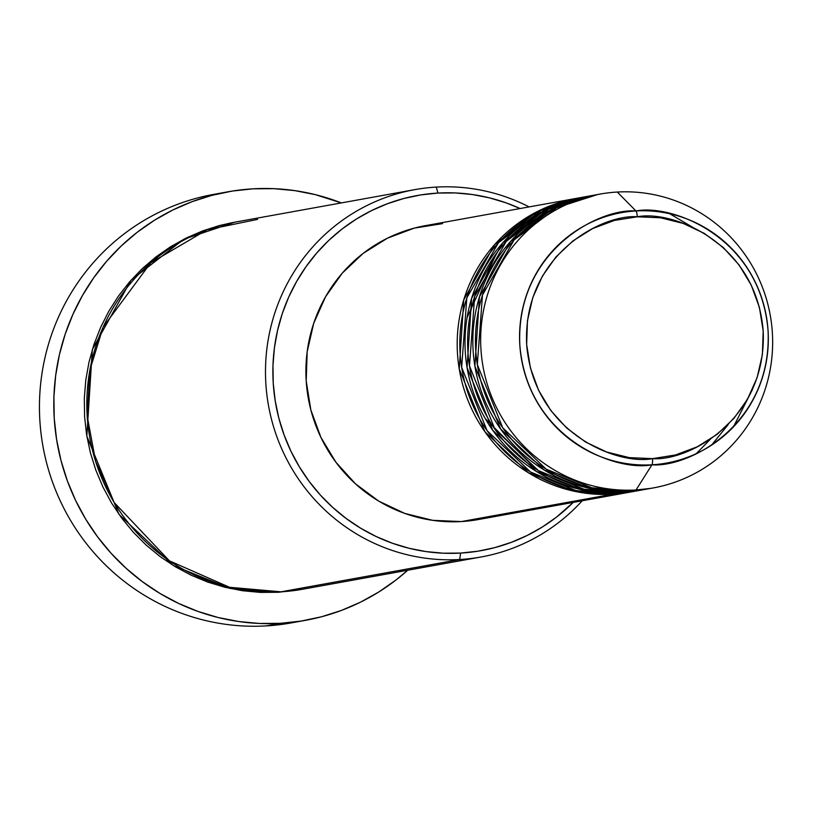 <?xml version="1.0" encoding="UTF-8"?>
<svg xmlns="http://www.w3.org/2000/svg" width="813" height="813" viewBox="0 0 813 813"><rect width="100%" height="100%" fill="white"/><g stroke="black" fill="none" stroke-linecap="round" stroke-linejoin="round"><path stroke-width="1.22" d="M600.096 194.073L594.882 195.018A149.307 145.883 79.8 0 0 476.56 359.143A149.307 145.883 79.8 0 0 630.817 490.92L636.03 489.975A149.307 145.883 79.8 0 0 772.35 332.639A149.307 145.883 79.8 0 0 617.28 192.041L635.969 210.963A6.219 1.311 86.7 0 1 637.311 216.786C671.599 209.937 755.938 241.502 763.183 330.911C767.198 420.514 687.422 461.499 652.524 458.634C618.236 465.473 533.897 433.908 526.651 344.499C522.637 254.906 602.413 213.91 637.311 216.786A6.219 1.311 -93.3 0 0 635.969 210.963C599.333 207.945 515.605 250.973 519.822 345.007C527.424 438.857 615.949 471.987 651.935 464.802A6.219 1.311 -93.3 0 0 652.524 458.634L629.303 457.628L606.691 452.028L585.543 442.028L566.671 428.014L550.808 410.535L538.572 390.26L530.411 367.964L526.651 344.499L527.444 320.779L532.749 297.71L542.362 276.176L555.909 257.01L572.891 240.943L592.626 228.585L614.384 220.435L637.311 216.786L660.522 217.782L683.144 223.392L704.292 233.392L723.164 247.396L739.017 264.875L751.263 285.16L759.423 307.456L763.183 330.911L762.391 354.641L757.086 377.71L747.472 399.244L733.915 418.41L716.944 434.477L697.198 446.825L675.451 454.985L652.524 458.634A6.219 1.311 86.7 0 1 651.935 464.802A127.214 124.287 -100.2 0 1 519.822 345.007A127.214 124.287 -100.2 0 1 635.969 210.963L617.28 192.041A149.307 145.883 79.8 0 0 480.961 349.377A149.307 145.883 79.8 0 0 636.03 489.975L651.935 464.802L636.03 489.975A149.307 145.883 -100.2 0 1 481.774 358.198A149.307 145.883 -100.2 0 1 600.096 194.073A149.307 145.883 -100.2 0 1 617.28 192.041A149.307 145.883 -100.2 0 1 771.537 323.818A149.307 145.883 -100.2 0 1 653.215 487.942A149.307 145.883 -100.2 0 1 636.03 489.975L650.603 488.389M631.04 491.936L612.555 494.223A149.307 145.883 -100.2 0 1 458.298 362.435A149.307 145.883 -100.2 0 1 576.62 198.321A149.307 145.883 -100.2 0 1 577.931 198.087L537.108 211.665L494.822 244.367L463.776 299.773L459.243 369.021L484.955 431.794L528.359 472.749L573.744 491.143L612.555 494.223L461.266 521.57L612.555 494.223A149.307 145.883 -100.2 0 0 629.74 492.18A149.307 145.883 -100.2 0 0 631.04 491.936M646.691 489.111L628.205 491.387A149.307 145.883 -100.2 0 1 473.949 359.61A149.307 145.883 -100.2 0 1 592.27 195.496A149.307 145.883 -100.2 0 1 593.581 195.262L552.759 208.829L510.473 241.532L479.426 296.938L474.894 366.196L500.605 428.969L544.009 469.914L589.395 488.318L628.205 491.387L622.992 492.332L628.205 491.387A149.307 145.883 -100.2 0 0 645.39 489.355A149.307 145.883 -100.2 0 0 646.691 489.111M414.782 189.642L236.116 221.939A186.644 182.356 79.8 0 0 88.211 427.079A186.644 182.356 79.8 0 0 281.024 591.813L459.701 559.517L460.615 553.074A180.415 176.279 -100.2 0 1 273.239 383.177A180.415 176.279 -100.2 0 1 437.963 193.067L436.266 187.092A186.644 182.356 79.8 0 0 265.861 383.766A186.644 182.356 79.8 0 0 459.701 559.517A186.644 182.356 -100.2 0 1 266.877 394.783A186.644 182.356 -100.2 0 1 414.782 189.642A186.644 182.356 -100.2 0 1 436.266 187.092A186.644 182.356 -100.2 0 1 529.09 206.909A186.644 182.356 79.8 0 0 436.266 187.092L437.963 193.067L420.758 194.917L403.837 198.494L387.344 203.748L371.45 210.638L356.307 219.083L342.06 229.012L328.848 240.333L316.796 252.934L306.013 266.684L296.623 281.471L288.686 297.131L282.304 313.523L277.538 330.495L274.418 347.862L272.975 365.484L273.239 383.177L275.201 400.768L278.829 418.106L284.113 434.996L290.973 451.296L299.367 466.835L309.204 481.479L320.383 495.076L332.812 507.495L346.358 518.623L360.901 528.348L376.287 536.58L392.384 543.236L409.02 548.257L426.053 551.59L443.298 553.196L460.615 553.074L477.81 551.214L494.741 547.637L511.225 542.383L527.119 535.503L542.261 527.048L556.509 517.119L573.216 502.393A180.415 176.279 -100.2 0 1 460.615 553.074L459.701 559.517L323.513 584.13M227.965 191.797A217.742 212.752 -100.2 0 1 253.026 188.819L232.274 191.065L211.847 195.374L191.939 201.715L172.763 210.028L154.49 220.221L137.295 232.213L121.34 245.872L106.798 261.085L93.79 277.68L82.448 295.515L72.875 314.418L65.172 334.204L59.41 354.681L55.65 375.657L53.912 396.917L54.227 418.268L56.595 439.508L60.975 460.422L67.347 480.808L75.629 500.483L85.761 519.243L97.631 536.915L111.127 553.318L126.127 568.317L142.478 581.742L160.019 593.48L178.596 603.419L198.016 611.447L218.097 617.504L238.656 621.518L259.479 623.469L280.363 623.317L301.125 621.071L321.552 616.762L341.45 610.421L360.637 602.108L378.909 591.915L396.104 579.923L407.73 570.238A217.742 212.752 -100.2 0 1 305.424 620.339A217.742 212.752 -100.2 0 1 280.363 623.317L266.024 625.908L280.363 623.317A217.742 212.752 -100.2 0 1 55.416 431.134A217.742 212.752 -100.2 0 1 227.965 191.797L213.626 194.388A217.742 212.752 79.8 0 0 41.067 433.725A217.742 212.752 79.8 0 0 266.024 625.908A217.742 212.752 -100.2 0 1 40.65 430.026A217.742 212.752 -100.2 0 1 220.821 193.22M301.196 589.496L278.412 592.281L260.506 592.413L242.66 590.746L225.049 587.301L207.833 582.108L191.177 575.228L175.262 566.712L160.222 556.651L146.208 545.137L133.352 532.281L121.787 518.216L111.605 503.074L102.926 486.997L95.822 470.138L90.365 452.658L86.605 434.731L84.582 416.53L84.308 398.228L85.792 379.996L89.023 362.019L93.962 344.468L100.568 327.517L108.769 311.308L118.485 296.023L129.643 281.796L142.112 268.757L155.781 257.05L170.517 246.776L186.187 238.036L202.62 230.912L219.683 225.475L234.805 222.173L183.779 239.246L130.995 280.251L92.336 349.57L86.828 436.083L119.033 514.426L173.271 565.502L229.947 588.439L278.412 592.281L301.206 589.486M584.445 196.909L579.232 197.854A149.307 145.883 79.8 0 0 460.91 361.968A149.307 145.883 79.8 0 0 615.167 493.745L620.38 492.81A149.307 145.883 -100.2 0 1 466.123 361.023A149.307 145.883 -100.2 0 1 584.445 196.909A149.307 145.883 -100.2 0 1 585.756 196.675L544.934 210.242L502.647 242.955L471.601 298.361L467.069 367.608L492.78 430.382L536.184 471.327L581.569 489.731L620.38 492.81L615.167 493.745A149.307 145.883 79.8 0 0 632.351 491.713L637.565 490.767A149.307 145.883 -100.2 0 1 620.38 492.81M576.62 198.321L425.341 225.668A149.307 145.883 79.8 0 0 307.019 389.783A149.307 145.883 79.8 0 0 461.266 521.57L432.668 520.33L404.803 513.43L378.746 501.113L355.505 483.847L335.962 462.312L320.881 437.333L310.83 409.864L306.206 380.962L307.172 351.744L313.706 323.32L325.546 296.786L342.243 273.178L363.157 253.382L387.486 238.168L414.274 228.118L442.526 223.626M592.27 195.496L587.057 196.431A149.307 145.883 79.8 0 0 468.735 360.555A149.307 145.883 79.8 0 0 622.992 492.332A149.307 145.883 79.8 0 0 640.177 490.3L645.39 489.355M597.494 194.571L556.671 207.701L514.111 239.926L482.475 295.058L477.312 364.519L502.719 427.801L546.214 469.192L591.823 487.8L630.817 490.92A149.307 145.883 79.8 0 0 648.002 488.877L653.215 487.942M635.969 210.963A127.214 124.287 -100.2 0 1 768.072 330.749A127.214 124.287 -100.2 0 1 651.935 464.802C688.56 467.821 772.289 424.793 768.072 330.749C760.47 236.908 671.955 203.778 635.969 210.963M298.229 621.518A217.742 212.752 -100.2 0 1 266.024 625.908A217.742 212.752 79.8 0 0 291.084 622.941L305.424 620.339M253.026 188.819A217.742 212.752 -100.2 0 1 341.338 202.915L315.292 194.632L294.743 190.618L273.92 188.667L253.026 188.819M257.589 219.388L207.071 229.764L150.669 262.904L103.099 327.202L89.908 369.895L87.194 416.053L95.68 461.571L114.125 502.454L169.409 560.838L229.561 587.291L281.024 591.813A186.644 182.356 79.8 0 0 302.507 589.262L481.174 556.966A186.644 182.356 -100.2 0 1 459.701 559.517A186.644 182.356 79.8 0 0 582.21 500.778A186.644 182.356 -100.2 0 1 481.174 556.966M520.107 208.535L506.194 202.894L489.548 197.874L472.526 194.551L455.27 192.935L437.963 193.067A180.415 176.279 -100.2 0 1 520.107 208.535M479.101 519.405L461.266 521.57A149.307 145.883 79.8 0 0 478.451 519.527L629.74 492.18M638.866 490.524A149.307 145.883 -100.2 0 1 637.565 490.767M589.669 195.984L548.846 209.114L506.286 241.339L474.65 296.481L469.487 365.931L494.893 429.213L538.389 470.605L583.998 489.213L622.992 492.332M581.844 197.407L541.021 210.526L498.46 242.752L466.825 297.893L461.662 367.344L487.068 430.636L530.564 472.028L576.173 490.625L615.167 493.745M710.481 439.142L696.284 453.634M669.729 213.748L692.483 227.173M728.163 424.599L711.558 445.138M752.34 389.732L733.397 426.957M535.554 468.796L485.361 418.776M467.079 317.619L496.58 253.199M529.273 223.849L538.989 218.138"/></g></svg>

